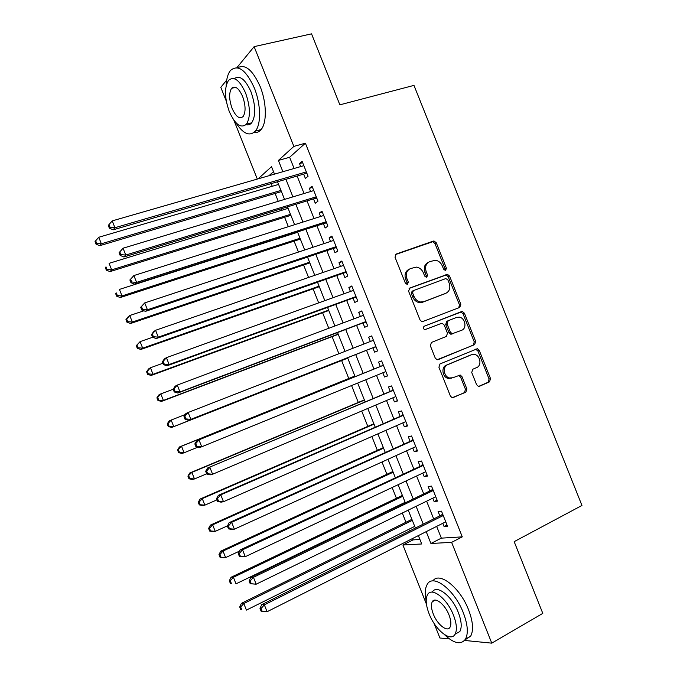 <?xml version="1.0" encoding="UTF-8"?>
<svg xmlns="http://www.w3.org/2000/svg" width="677" height="677" viewBox="0 0 677 677"><rect width="100%" height="100%" fill="white"/><g stroke="black" fill="none" stroke-linecap="round" stroke-linejoin="round"><path stroke-width="1.02" d="M445.661 270.326L446.397 268.134L436.276 242.781L434.059 241.004L433.297 241.097L396.155 254.061L395.021 257.235L405.362 283.155L407.512 284.323L408.299 282.081L406.962 278.729C405.481 273.855 406.674 270.453 410.533 268.532L416.473 267.102C419.605 267.618 421.889 269.505 423.345 272.772L424.674 276.089L426.781 277.257L427.542 275.04L426.222 271.722C424.75 266.899 425.909 263.539 429.683 261.652L435.404 260.247C438.518 260.721 440.812 262.6 442.276 265.883L443.587 269.167L445.661 270.326M445.001 270.385L445.06 268.794L434.947 243.5L432.738 241.723L395.351 254.603M406.911 284.399L407.004 282.724L405.675 279.381L406.962 278.729M426.155 277.325L426.231 275.691L424.902 272.382L426.222 271.722M476.591 384.68L478.326 386.313L479.544 386.22L489.522 381.853L490.529 378.604L479.257 350.381L477.412 348.714L439.999 363.938L438.916 367.239L450.425 396.096L452.134 397.729L465.835 392.228L466.876 388.92L461.993 376.683L460.225 375.033L452.862 377.741L449.528 377.969C443.697 376.818 442.276 366.612 447.666 364.717L471.564 354.714L474.552 354.46C480.348 355.391 482.032 365.639 476.693 367.569L472.766 369.244L471.734 372.511L476.591 384.68M236.874 67.683L254.129 46.637L311.538 33.85L339.862 104.833L413.977 85.387L581.958 505.457L514.165 541.651L542.793 613.379L491.773 643.15L464.549 640.442M254.129 46.637L293.869 146.393L278.399 160.432L282.893 171.713M436.665 526.384L441.345 538.147L462.281 536.861L305.395 143.194L293.869 146.393M462.281 536.861L451.618 542.362L491.773 643.15M459.793 307.417L460.825 304.252L449.57 276.072L447.48 274.329L409.72 288.055L408.603 291.271L420.095 320.086L422.059 321.812L459.793 307.417M464.405 313.214L475.669 341.411L474.653 344.627L437.088 359.758L435.252 358.074L430.327 345.735L431.427 342.452L446.397 336.427L447.463 333.186L444.23 325.087L442.284 323.378L441.226 323.471L424.817 329.707C423.074 328.675 422.88 327.516 424.234 326.229L462.45 311.505L464.405 313.214L463.026 313.781L474.264 341.919L475.669 341.411M303.668 174.116L305.395 178.449L308.069 176.257L302.111 161.312L299.479 163.589L300.673 166.593M313.536 198.886L315.27 203.227L317.995 201.171L312.038 186.217L309.347 188.358L310.608 191.532M323.411 223.672L325.146 228.014L327.922 226.093L321.964 211.139L319.214 213.137L320.551 216.496M333.296 248.476L335.022 252.817L337.857 251.032L331.899 236.07L329.09 237.932L330.503 241.469M343.18 273.288L344.906 277.629L347.8 275.988L341.834 261.009L338.974 262.744L340.455 266.459M353.064 298.108L354.799 302.458L357.744 300.952L351.778 285.965L348.867 287.556L350.415 291.457M362.965 322.954L364.691 327.296L367.696 325.925L361.73 310.938L358.759 312.393L360.376 316.464M372.866 347.8L374.593 352.15L377.656 350.914L371.681 335.919L368.652 337.239L370.353 341.487M382.818 372.79L384.502 377.013L387.616 375.921L381.642 360.917L378.561 362.093L380.288 366.452M392.795 397.839L394.412 401.893L397.585 400.936L391.602 385.924L388.463 386.965L390.197 391.323M402.781 422.913L404.33 426.789L407.554 425.96L401.571 410.939L398.381 411.853L400.115 416.203M412.775 447.988L414.248 451.694L417.531 451L411.548 435.98L408.299 436.75L410.034 441.108M422.77 473.079L424.174 476.608L427.517 476.058L421.526 461.02L418.225 461.655L419.96 466.013M432.772 498.187L434.109 501.539L437.503 501.124L431.511 486.086L428.152 486.577L429.887 490.943M305.395 143.194L289.638 157.267L294.106 168.48M297.11 176.028L304.075 193.512M307.011 200.883L314.052 218.553M316.921 225.754L324.029 243.61M326.83 250.634L334.015 268.676M336.748 275.531L344.009 293.759M346.666 300.444L354.003 318.859M356.593 325.358L364.006 343.967M366.528 350.297L373.975 369.007M376.514 375.363L383.918 393.963M386.525 400.505L393.862 418.928M396.544 425.655L403.814 443.909M406.564 450.814L413.765 468.907M416.592 475.99L423.726 493.914M426.628 501.183L433.695 518.937M442.783 523.304L444.044 526.478L447.497 526.207L441.497 511.152L438.087 511.516L439.822 515.882M271.198 183.611L272.256 186.285M275.116 193.453L278.247 201.314M281.217 208.787L281.81 210.276M284.602 217.292L288.343 226.685M294.089 241.139L298.447 252.072M303.592 265.003L308.551 277.468M313.087 288.876L318.664 302.881M322.599 312.757L328.785 328.303M332.111 336.655L338.906 353.741M341.623 360.562L348.765 378.502M351.575 385.56L358.285 402.426M361.704 411.024L367.814 426.366M371.851 436.504L377.351 450.323M381.997 462.002L386.889 474.281M392.144 487.508L396.426 498.264M399.185 505.177L399.371 505.66M402.307 513.031L405.972 522.246M408.798 529.329L409.467 531.013M412.471 538.562L412.995 539.899L419.918 539.467M273.508 171.662L268.947 175.732M226.296 101.144L220.795 87.316L226.719 80.089M449.469 638.944L439.898 637.996L434.109 623.441M426.442 604.18L402.891 544.993L421.712 543.978L418.378 535.592M412.995 539.899L402.891 544.993M257.311 179.083L233.887 120.21M274.49 174.133L271.519 166.677L258.098 178.855M415.382 528.06L408.239 510.136M405.32 502.791L398.118 484.698M395.266 477.539L387.997 459.268M385.213 452.295L377.876 433.855M375.176 427.06L367.763 408.459M365.131 401.85L357.659 383.072M355.103 376.64L347.58 357.752M345.033 351.355L337.561 332.568M334.937 326.001L327.541 307.4M324.85 300.656L317.521 282.25M314.771 275.319L307.519 257.108M304.692 250.008L297.516 231.974M294.613 224.705L287.513 206.857M284.552 199.41L277.519 181.758M426.205 531.648L430.919 543.479L451.618 542.362M285.914 179.303L292.913 196.889M295.866 204.302L302.941 222.073M305.826 229.308L312.977 247.266M315.787 254.332L323.014 272.476M325.755 279.373L333.059 297.702M335.733 304.422L343.104 322.937M345.71 329.479L353.157 348.19M355.696 354.553L363.185 373.374M365.732 379.772L373.179 398.465M375.803 405.049L383.174 423.582M385.873 430.344L393.176 448.707M395.943 455.646L403.187 473.841M406.031 480.966L413.207 498.991M416.118 506.303L423.227 524.15M289.638 157.267L278.399 160.432M441.345 538.147L430.919 543.479M299.479 163.589L302.661 162.675M309.347 188.358L312.512 187.402M319.214 213.137L322.37 212.146M329.09 237.932L332.229 236.899M338.974 262.744L342.097 261.669M348.867 287.556L351.972 286.447M358.759 312.393L361.848 311.242M368.652 337.239L371.732 336.046M384.502 377.013L387.557 375.76M394.412 401.893L397.45 400.598M404.33 426.789L407.351 425.452M414.248 451.694L417.26 450.315M424.174 476.608L427.17 475.195M434.109 501.539L437.088 500.083M444.044 526.478L447.006 524.988M428.346 262.337C424.589 264.233 423.447 267.576 424.902 272.382M409.162 269.234C405.371 271.181 404.203 274.566 405.675 279.381M458.744 307.823L459.455 304.836L448.225 276.715L446.135 274.98L409.086 288.444M447.81 279.745L445.737 278.594L413.376 290.619L412.598 292.862L414.011 296.399C415.382 299.522 417.548 301.383 420.519 301.993L423.76 301.68L445.821 293.31C449.536 291.364 450.662 287.996 449.198 283.214L447.81 279.745M413.156 290.721L412.081 291.245L411.303 293.488L412.598 292.862M445.119 293.623L422.44 302.28L419.207 302.594C416.245 301.984 414.079 300.123 412.708 297.008L411.303 293.488M437.765 359.8L473.24 345.118L474.264 341.919M423.997 326.348L461.46 311.606M461.68 330.266C467.206 328.396 465.251 317.86 459.26 317.158L456.552 317.42L448.14 320.746L447.074 323.961L450.298 332.043L452.202 333.744L461.68 330.266M448.14 320.746L446.778 321.296L445.711 324.503L447.074 323.961M453.285 333.643L450.84 334.269L448.936 332.576L445.711 324.503M463.026 313.781L461.071 312.072L460.081 312.173M470.777 354.985L471.564 354.714M451.483 378.172L448.149 378.409C442.335 377.25 440.913 367.069 446.295 365.182L470.16 355.197M452.6 397.805L464.43 392.626L465.471 389.326L460.597 377.114L458.329 375.405M478.715 386.372L488.083 382.277L489.09 379.027L477.844 350.864L475.466 349.171M278.585 184.423L98.766 237.263L101.347 243.779L99.739 245.683L281.429 191.574M96.701 243.407L95.669 240.8L95.042 241.571L96.066 244.177L96.701 243.407L101.347 243.779L280.963 190.406M95.669 240.8L98.766 237.263M99.739 245.683L96.066 244.177M306.334 171.899L114.929 227.717L112.221 220.888L303.855 165.67M307.011 173.608L305.462 173.591L113.161 229.816L114.929 227.717L110.063 227.328L108.98 224.603L108.286 225.449L109.361 228.174L110.063 227.328M109.361 228.174L113.161 229.816M112.221 220.888L108.98 224.603M235.714 122.486C243.068 133.894 249.627 136.762 255.398 131.076C261.263 124.382 260.924 104.08 254.332 87.968C246.005 69.9 238.067 64.07 230.502 70.467C227.904 73.708 226.473 78.718 226.194 85.497M254.036 132.464C256.761 132.895 259.113 131.939 261.077 129.578C267.009 122.875 266.738 102.616 260.163 86.546C252.69 69.951 245.176 63.706 237.627 67.802M234.267 78.659C239.717 74.868 245.286 79.226 250.972 91.742C255.711 105.451 255.965 115.801 251.726 122.791C250.151 124.678 248.239 125.313 246.005 124.678M245.607 93.054C239.624 80.013 233.92 75.799 228.504 80.411C224.248 87.57 224.51 97.962 229.291 111.587C235.19 124.619 240.919 128.808 246.462 124.162C250.651 117.172 250.372 106.797 245.607 93.054M232.101 108.396C235.918 116.791 239.599 119.499 243.153 116.503C245.861 111.984 245.683 105.299 242.611 96.456C238.769 88.052 235.088 85.336 231.585 88.315C228.851 92.91 229.021 99.604 232.101 108.396M444.349 634.518C453.878 643.599 460.919 645.147 465.471 639.164C468.484 633.342 467.773 624.566 463.339 612.82C454.504 589.574 432.84 573.258 427.212 584.429C425.038 588.186 424.699 593.704 426.197 600.981M465.031 639.833L470.659 636.185C473.714 630.363 473.028 621.596 468.602 609.884C460.064 587.45 439.178 571.168 432.891 580.934M432.324 592.104C436.428 584.014 452.033 595.904 458.337 612.541C461.536 620.995 462.044 627.317 459.869 631.514L455.257 634.129M453.497 615.232C447.167 598.553 431.613 586.595 427.559 594.668C425.351 598.908 425.858 605.263 429.083 613.734C435.142 629.898 450.747 642.583 455.071 634.231C457.229 630.042 456.704 623.712 453.497 615.232M433.28 613.997C437.224 624.465 447.269 632.555 450.027 627.207C451.415 624.507 451.085 620.42 449.012 614.961C444.967 604.265 434.939 596.479 432.298 601.718C430.877 604.443 431.207 608.53 433.28 613.997M288.106 208.347L109.09 263.336L111.671 269.861L110.004 271.612L290.89 215.337M107.025 269.48L105.993 266.865L105.333 267.584L106.365 270.182L107.025 269.48L111.671 269.861L290.484 214.33M105.333 267.584L105.993 266.865M110.004 271.612L106.365 270.182M297.635 232.279L119.423 289.417L122.004 295.942L120.269 297.55L300.351 239.108M117.349 295.561L116.317 292.946L115.64 293.598L116.672 296.204L117.349 295.561L122.004 295.942L300.013 238.262M115.64 293.598L116.317 292.946M120.269 297.55L116.672 296.204M143.922 310.785L129.756 315.516L132.337 322.049L130.551 323.504L309.821 262.896M127.682 321.66L126.65 319.045L125.947 319.637L126.98 322.244L127.682 321.66L132.337 322.049L309.55 262.202M125.947 319.637L127.978 317.014L129.756 315.516L126.65 319.045M130.551 323.504L126.98 322.244M346.463 272.619L344.94 272.67L156.243 338.568L152.587 337.29L153.391 336.714L152.308 333.981L151.513 334.565L152.587 337.29L140.097 341.631L142.678 348.164L140.833 349.467L319.29 286.693M138.023 347.766L136.991 345.152L136.263 345.685L137.296 348.291L138.023 347.766L142.678 348.164L319.087 286.159M136.263 345.685L140.097 341.631L136.991 345.152M140.833 349.467L137.296 348.291M119.084 252.707L120.159 255.432L120.887 254.654L119.804 251.92L119.084 252.707L123.053 248.214L313.773 190.575M119.804 251.92L123.053 248.214L125.761 255.051L123.925 256.981L315.33 198.336L316.87 198.336M316.252 196.812L125.761 255.051L120.887 254.654M120.159 255.432L123.925 256.981M129.882 279.973L130.966 282.698L131.719 281.996L130.636 279.254L129.882 279.973L133.885 275.556L323.699 215.498M130.636 279.254L133.885 275.556L136.593 282.394L134.689 284.162L325.188 223.105L326.729 223.088M326.187 221.734L136.593 282.394L131.719 281.996M130.966 282.698L134.689 284.162M140.698 307.256L141.772 309.99L142.551 309.347L141.468 306.613L140.698 307.256L144.726 302.915L333.634 240.428M141.468 306.613L144.726 302.915L147.434 309.753L145.47 311.352L335.064 247.884L336.587 247.85M336.122 246.665L147.434 309.753L142.551 309.347M141.772 309.99L145.47 311.352M151.513 334.565L153.552 331.764L155.566 330.283L343.577 265.376M152.308 333.981L155.566 330.283L158.283 337.129L156.243 338.568M346.057 271.612L158.283 337.129L153.391 336.714M162.878 363.261L150.438 367.763L153.027 374.296L151.123 375.456L328.768 310.498M148.373 373.89L147.332 371.275L146.579 371.749L147.611 374.356L148.373 373.89L153.027 374.296L328.624 310.134M146.579 371.749L148.551 368.957L150.438 367.763L147.332 371.275M151.123 375.456L147.611 374.356M162.328 361.882L163.411 364.615L164.24 364.099L163.157 361.357L162.328 361.882L164.333 358.988L166.415 357.668L353.521 290.34M163.157 361.357L166.415 357.668L169.132 364.522L167.033 365.792L354.824 297.474L356.339 297.406M356.009 296.577L169.132 364.522L164.24 364.099M163.411 364.615L167.033 365.792M173.168 389.25L160.796 393.904L163.385 400.437L161.414 401.444L338.255 334.32M158.723 400.031L157.682 397.416L156.903 397.831L157.936 400.437L163.385 400.437L338.17 334.108M156.903 397.831L158.841 394.945L160.796 393.904L157.682 397.416M161.414 401.444L157.936 400.437M173.16 389.216L174.243 391.949L175.098 391.501L174.014 388.759L173.16 389.216L175.131 386.22L177.272 385.069L363.464 315.304M174.014 388.759L177.272 385.069L179.989 391.924L177.823 393.032L364.708 322.286L366.215 322.201M365.961 321.55L179.989 391.924L175.098 391.501M174.243 391.949L177.823 393.032M185.253 414.552L171.154 420.053L173.744 426.595L171.713 427.458L347.741 358.15M169.072 426.18L168.04 423.565L167.236 423.92L168.268 426.527L173.744 426.595L347.724 358.108M167.236 423.92L169.14 420.95L171.154 420.053L168.04 423.565M171.713 427.458L168.268 426.527M183.992 416.558L185.075 419.3L185.955 418.919L184.872 416.177L183.992 416.558L185.921 413.478L188.138 412.488L373.425 340.294M184.872 416.177L188.138 412.488L190.855 419.351L188.629 420.29L374.601 347.115L376.099 347.013M375.913 346.539L190.855 419.351L185.955 418.919M372.688 340.582L373.289 339.964M185.075 419.3L188.629 420.29M354.858 376.031L179.439 446.972L181.512 446.228L184.102 452.769L197.853 447.158M354.892 376.107L181.512 446.228L177.577 450.027L178.61 452.634L179.439 452.354L178.398 449.731M179.439 452.354L184.102 452.769L182.02 453.48L178.61 452.634M177.577 450.027L179.439 446.972M383.368 365.241L196.728 440.744L383.385 365.292M195.738 443.604L199.004 439.923L201.729 446.786L199.427 447.565L195.915 446.659L196.829 446.346L195.738 443.604L194.832 443.926L195.915 446.659M385.873 371.538L201.729 446.786L196.829 446.346M382.023 365.749L383.182 364.785M385.992 371.842L385.221 371.808M196.728 440.744L194.832 443.926M364.353 399.887L189.746 473.003L191.879 472.411L194.477 478.952L206.671 473.807M364.446 400.124L191.879 472.411L187.918 476.143L188.951 478.757L189.805 478.529L188.765 475.914M189.805 478.529L194.477 478.952L192.327 479.511L188.951 478.757M187.918 476.143L189.746 473.003M393.286 390.155L207.534 468.027L393.345 390.299M206.612 471.048L209.878 467.375L212.603 474.238L210.242 474.848L206.764 474.044L207.704 473.79L206.612 471.048L205.681 471.302L206.764 474.044M395.842 396.553L212.603 474.238L207.704 473.79M391.924 390.595L393.075 389.622M207.534 468.027L205.681 471.302M373.856 423.751L200.062 499.051L202.254 498.602L204.852 505.152L216.987 499.846M374.009 424.149L202.254 498.602L199.14 502.106L198.259 502.275L199.3 504.89L200.172 504.729L199.14 502.106M200.172 504.729L204.852 505.152L202.643 505.567L199.3 504.89M198.259 502.275L200.062 499.051M403.221 415.077L218.349 495.327L220.761 494.836L403.314 415.323M217.495 498.509L220.761 494.836L223.486 501.708L221.057 502.156L217.613 501.437L218.578 501.259L217.495 498.509L216.53 498.695L217.613 501.437M405.811 421.576L223.486 501.708L218.578 501.259M401.825 415.458L402.976 414.468M218.349 495.327L216.53 498.695M383.36 447.624L210.378 525.115L212.637 524.819L215.235 531.369L227.548 525.809M383.58 448.182L212.637 524.819L209.515 528.314L208.618 528.424L209.65 531.039L210.555 530.937L209.515 528.314M210.555 530.937L215.235 531.369L212.959 531.631L209.65 531.039M208.618 528.424L210.378 525.115M413.156 440.008L229.173 522.644L231.652 522.314L413.292 440.355M228.377 525.987L231.652 522.314L234.377 529.186L231.881 529.473L228.479 528.847L229.461 528.737L228.377 525.987L227.387 526.105L228.479 528.847M415.788 446.617L234.377 529.186L229.461 528.737M411.734 440.338L412.877 439.322M229.173 522.644L227.387 526.105M392.872 471.514L220.71 551.188L223.021 551.044L225.619 557.603L239.421 551.154M393.151 472.233L223.021 551.044L219.898 554.539L218.976 554.59L220.008 557.205L220.939 557.163L219.898 554.539M220.939 557.163L225.619 557.603L223.292 557.713L220.008 557.205M218.976 554.59L220.71 551.188M423.091 464.964L240.005 549.969L242.544 549.809L423.269 465.404M239.269 553.481L242.544 549.809L245.269 556.689L239.336 556.274L240.36 556.232L239.269 553.481L238.253 553.532L239.336 556.274M425.765 471.674L245.269 556.689L240.36 556.232M421.653 465.226L422.786 464.194M240.005 549.969L238.253 553.532M402.383 495.412L231.035 577.278L233.413 577.278L236.011 583.845L405.125 502.309M402.73 496.292L233.413 577.278L230.282 580.773L229.342 580.764L230.375 583.379L231.322 583.396L230.282 580.773M231.322 583.396L230.375 583.379M229.342 580.764L231.035 577.278M433.035 489.92L431.571 490.131L250.837 577.32L253.443 577.32L433.255 490.47M250.16 580.984L253.443 577.32L256.168 584.2L250.211 583.718L251.252 583.735L250.16 580.984L249.128 580.976L250.211 583.718M435.751 496.74L256.168 584.2L251.252 583.735M431.571 490.131L432.705 489.082M250.837 577.32L249.128 580.976M411.904 519.327L241.376 603.376L243.813 603.537L246.411 610.104L414.713 526.384M412.318 520.368L243.813 603.537L240.682 607.024L239.709 606.956L240.75 609.571L241.723 609.647L240.682 607.024M241.723 609.647L240.75 609.571M239.709 606.956L241.376 603.376M442.986 514.892L441.497 515.045L261.677 604.679L264.352 604.849L443.249 515.544M261.068 608.505L264.352 604.849L267.077 611.737L261.094 611.179L262.16 611.263L261.068 608.505L260.002 608.428L261.094 611.179M445.745 521.815L267.077 611.737L262.16 611.263M441.497 515.045L442.623 513.978M261.677 604.679L260.002 608.428M445.06 268.794L446.397 268.134M407.004 282.724L408.299 282.081M426.231 275.691L427.542 275.04M395.58 254.374L396.155 254.061M431.985 241.816L433.297 241.097M434.947 243.5L436.276 242.781M445.263 275.074L446.608 274.43M448.225 276.715L449.57 276.072M459.455 304.836L460.825 304.252M412.708 297.008L414.011 296.399M422.44 302.28L423.76 301.68M444.467 293.92L445.821 293.31M473.24 345.118L474.653 344.627M448.936 332.576L450.298 332.043M446.295 365.182L447.666 364.717M460.597 377.114L461.993 376.683M465.471 389.326L466.876 388.92M464.43 392.626L465.835 392.228M452.947 397.788L453.446 397.653M477.844 350.864L479.257 350.381M489.09 379.027L490.529 378.604M488.083 382.277L489.522 381.853M479.088 386.355L479.544 386.22M306.825 173.143L306.376 173.524M306.622 172.627L305.462 173.591M316.692 197.912L316.227 198.259M316.506 197.439L315.33 198.336M326.568 222.682L326.094 223.021M326.399 222.259L325.188 223.105M336.444 247.477L335.961 247.782M336.291 247.097L335.064 247.884M346.328 272.281L345.829 272.56M346.192 271.942L344.94 272.67M356.212 297.093L355.713 297.355M356.102 296.805L354.824 297.474M366.105 321.922L365.588 322.159M366.012 321.685L364.708 322.286M375.997 346.768L375.481 346.979M375.921 346.573L374.601 347.115M373.382 340.192L372.866 340.413M385.907 371.614L385.374 371.808M383.284 365.047L382.759 365.241M393.193 389.91L392.652 390.079M403.103 414.781L402.553 414.933M413.021 439.669L412.462 439.796M422.939 464.574L422.372 464.676M432.865 489.488L432.29 489.573M442.792 514.41L442.208 514.469M432.738 241.723L434.059 241.004M446.135 274.98L447.48 274.329M419.207 302.594L420.519 301.993M450.84 334.269L452.202 333.744M461.071 312.072L462.45 311.505M448.149 378.409L449.528 377.969M458.828 375.464L460.225 375.033M476.007 349.205L477.412 348.714M306.723 172.889L305.987 173.507M235.698 87.325L231.585 88.315M251.726 122.791L246.462 124.162M255.398 131.076L261.077 129.578M435.303 600.084L432.298 601.718M459.869 631.514L455.071 634.231M465.471 639.164L470.659 636.185M316.624 197.743L315.964 198.251M326.526 222.598L325.942 223.004M336.435 247.452L335.919 247.782"/></g></svg>
